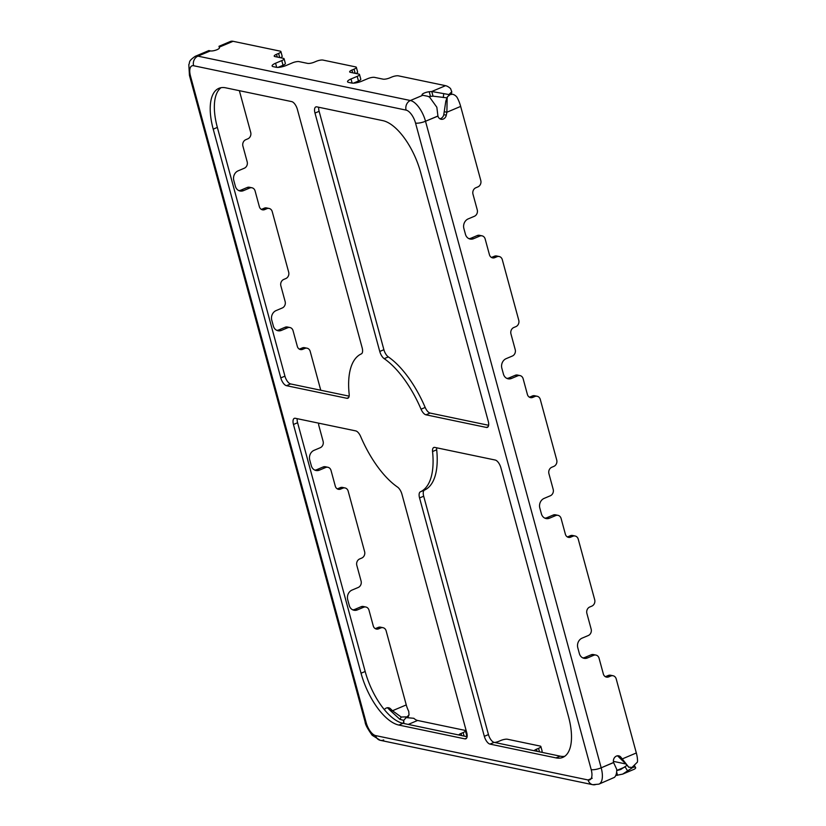 <?xml version="1.0" encoding="UTF-8"?>
<svg xmlns="http://www.w3.org/2000/svg" width="826" height="826" viewBox="0 0 826 826"><rect width="100%" height="100%" fill="white"/><g stroke="black" fill="none" stroke-linecap="round" stroke-linejoin="round"><path stroke-width="1.24" d="M432.556 451.543A75.032 33.133 -112.9 0 1 420.372 491.831A7.506 3.314 -112.9 0 0 419.556 497.944L484.325 736.327A7.506 3.314 -112.9 0 0 489.994 744.102L556.001 757.896A50.025 22.085 -112.9 0 0 562.795 757.39A50.025 22.085 -112.9 0 0 568.495 716.565L500.907 467.815A7.506 3.314 -112.9 0 0 495.239 460.041L434.827 447.424A7.506 3.314 -112.9 0 0 433.805 447.496A7.506 3.314 -112.9 0 0 432.556 451.543L436.686 449.788A7.506 3.314 -112.9 0 1 436.706 447.816M355.748 430.904L295.336 418.286A7.506 3.314 -112.9 0 0 294.314 418.359A7.506 3.314 -112.9 0 0 293.457 424.481L361.045 673.231A50.025 22.085 -112.9 0 0 398.844 725.063L464.852 738.857A7.506 3.314 -112.9 0 0 465.864 738.774A7.506 3.314 -112.9 0 0 466.721 732.652L401.952 494.268A7.506 3.314 -112.9 0 0 397.512 487.061A75.032 33.133 -112.9 0 1 360.663 436.52A7.506 3.314 -112.9 0 0 355.748 430.904M384.193 358.66A75.032 33.133 -112.9 0 1 421.043 409.19A7.506 3.314 -112.9 0 0 425.968 414.807L486.38 427.434A7.506 3.314 -112.9 0 0 487.392 427.352A7.506 3.314 -112.9 0 0 488.249 421.229L420.661 172.479A50.025 22.085 -112.9 0 0 382.861 120.648L316.864 106.864A7.506 3.314 -112.9 0 0 315.842 106.936A7.506 3.314 -112.9 0 0 314.985 113.059L379.753 351.453A7.506 3.314 -112.9 0 0 384.193 358.66L388.323 356.915A75.032 33.133 -112.9 0 1 425.183 407.445A7.506 3.314 -112.9 0 0 430.098 413.062L488.631 425.297M346.889 398.297A7.506 3.314 -112.9 0 0 347.901 398.215A7.506 3.314 -112.9 0 0 349.161 394.178A75.032 33.133 -112.9 0 1 361.334 353.879A7.506 3.314 -112.9 0 0 362.149 347.767L297.381 109.383A7.506 3.314 -112.9 0 0 291.712 101.608L225.704 87.824A50.025 22.085 -112.9 0 0 218.911 88.32A50.025 22.085 -112.9 0 0 213.222 129.155L280.799 377.905A7.506 3.314 -112.9 0 0 286.477 385.68L346.889 398.297L348.665 397.543M592.221 778.226L588.091 779.971A7.506 6.443 101.8 0 0 592.758 784.7L380.28 740.323A7.506 6.443 101.8 0 1 375.613 735.594A7.506 6.443 101.8 0 0 380.28 740.323L372.185 735.274C367.539 728.759 365.185 724.319 365.123 721.986A7.506 1.972 164.8 0 0 366.166 722.636A7.506 1.972 164.8 0 1 365.123 721.986L189.453 75.424A7.506 1.972 164.8 0 0 190.496 76.075A7.506 1.972 164.8 0 1 189.453 75.424L188.813 64.645C190.31 61.96 187.616 61.64 195.204 56.333A20.01 8.838 67.1 0 1 197.92 56.137A7.506 6.443 -78.2 0 0 193.614 65.739A7.506 6.443 -78.2 0 1 197.92 56.137L410.398 100.514A7.506 6.443 -78.2 0 0 406.093 110.116A7.506 6.443 -78.2 0 1 410.398 100.514A20.01 8.838 67.1 0 1 425.514 121.246A7.506 1.972 -15.2 0 1 415.54 123.074L591.21 769.636A12.504 5.524 67.1 0 1 588.091 779.971L375.613 735.594A12.504 5.524 67.1 0 1 366.166 722.636L190.496 76.075A12.504 5.524 67.1 0 1 193.614 65.739L406.093 110.116A12.504 5.524 67.1 0 1 415.54 123.074A7.506 1.972 -15.2 0 0 425.514 121.246L437.945 116.105A4.997 4.295 101.8 0 0 441.063 119.254A4.997 4.295 101.8 0 0 446.298 115.175L443.779 114.649L445.834 101.092L447.382 96.828L447.134 98.79L445.834 101.092M380.28 740.323A7.506 6.443 101.8 0 0 383.718 739.962M588.091 779.971A7.506 6.443 101.8 0 0 592.758 784.7A7.506 6.443 101.8 0 0 596.186 784.339M357.204 76.364L358.474 81.02A4.997 1.311 -15.2 0 0 360.786 79.182L359.516 74.526A4.997 1.311 -15.2 0 1 357.204 76.364L351.009 78.976A7.506 1.972 -15.2 0 0 347.54 81.733A7.506 1.972 -15.2 0 0 348.572 82.383L351.721 83.044A7.506 1.972 -15.2 0 0 361.695 81.206L367.9 78.594A4.997 1.311 -15.2 0 1 374.55 77.376L383.027 79.141A4.997 1.311 -15.2 0 0 389.676 77.923L391.751 77.055A4.997 1.311 -15.2 0 1 398.4 75.837L445.544 85.677L431.761 91.5L429.21 91.748A4.997 1.311 -15.2 0 0 424.275 93.039A4.997 1.311 -15.2 0 0 422.055 94.835A4.997 1.311 -15.2 0 0 422.757 95.269L410.398 100.514L422.798 95.279L427.631 96.25L429.561 97.086L436.84 107.235L437.925 116.012L425.514 121.246L601.183 767.808A7.506 1.972 -15.2 0 1 591.21 769.636A7.506 1.972 -15.2 0 0 601.183 767.808L613.594 762.574L616.723 769.326C616.815 773.208 616.031 775.893 614.399 777.39L598.912 784.142A20.01 8.838 67.1 0 0 601.183 767.808L613.563 762.481A4.997 4.295 101.8 0 1 614.554 757.556A4.997 4.295 101.8 0 1 618.726 755.842A4.997 4.295 101.8 0 1 620.646 756.895L618.137 756.368A4.997 4.295 101.8 0 0 617.414 755.8M420.372 491.831L424.512 490.086A7.506 3.314 -112.9 0 0 423.686 496.199L488.455 734.582A7.506 3.314 -112.9 0 0 494.134 742.357L560.131 756.151A50.025 22.085 -112.9 0 0 564.767 756.286M424.512 490.086A75.032 33.133 -112.9 0 0 436.686 449.788M297.215 418.679A7.506 3.314 -112.9 0 0 297.597 422.736L365.175 671.486A50.025 22.085 -112.9 0 0 402.974 723.318L467.103 736.72M318.743 107.256A7.506 3.314 -112.9 0 0 319.125 111.314L383.894 349.708A7.506 3.314 -112.9 0 0 388.323 356.915M221.079 87.69A50.025 22.085 -112.9 0 0 217.352 127.41L284.939 376.15A7.506 3.314 -112.9 0 0 290.607 383.935L349.14 396.16M605.241 676.618A4.997 4.295 101.8 0 0 606.222 676.349L608.297 675.472A4.997 4.295 101.8 0 1 610.579 675.234L613.098 675.761A4.997 4.295 101.8 0 1 616.206 678.91L636.33 752.971L622.546 758.795L620.037 758.268L618.137 756.368M613.098 675.761A4.997 4.295 101.8 0 0 610.806 675.998L608.741 676.866A4.997 4.295 101.8 0 1 606.449 677.103A4.997 4.295 101.8 0 1 603.341 673.954L599.067 658.239A4.997 4.295 101.8 0 0 595.959 655.08L593.44 654.564A4.997 4.295 101.8 0 0 591.158 654.801L584.953 657.413A7.506 6.443 101.8 0 1 582.805 657.888M595.959 655.08A4.997 4.295 101.8 0 0 593.667 655.317L587.462 657.94A7.506 6.443 101.8 0 1 584.034 658.301A7.506 6.443 101.8 0 1 579.367 653.572L577.787 647.749A7.506 6.443 101.8 0 1 582.082 638.147L588.288 635.524A4.997 4.295 101.8 0 0 591.158 629.123L586.883 613.398A4.997 4.295 101.8 0 1 589.754 606.996L591.819 606.129A4.997 4.295 101.8 0 0 594.689 599.717L578.241 539.161A4.997 4.295 101.8 0 0 575.123 536.012L572.614 535.485A4.997 4.295 101.8 0 0 570.322 535.723L568.257 536.601A4.997 4.295 101.8 0 1 567.276 536.879M575.123 536.012A4.997 4.295 101.8 0 0 572.841 536.25L570.776 537.127A4.997 4.295 101.8 0 1 568.484 537.365A4.997 4.295 101.8 0 1 565.376 534.205L561.102 518.491A4.997 4.295 101.8 0 0 557.984 515.341L555.475 514.815A4.997 4.295 101.8 0 0 553.183 515.052L546.988 517.665A7.506 6.443 101.8 0 1 544.84 518.139M557.984 515.341A4.997 4.295 101.8 0 0 555.702 515.579L549.497 518.191A7.506 6.443 101.8 0 1 546.069 518.552A7.506 6.443 101.8 0 1 541.402 513.824L539.812 508A7.506 6.443 101.8 0 1 544.117 498.398L550.322 495.776A4.997 4.295 101.8 0 0 553.193 489.374L548.918 473.649A4.997 4.295 101.8 0 1 551.789 467.248L553.854 466.38A4.997 4.295 101.8 0 0 556.724 459.979L540.276 399.412A4.997 4.295 101.8 0 0 537.158 396.263L534.649 395.737A4.997 4.295 101.8 0 0 532.357 395.974L530.292 396.852A4.997 4.295 101.8 0 1 529.301 397.13M537.158 396.263A4.997 4.295 101.8 0 0 534.866 396.501L532.801 397.378A4.997 4.295 101.8 0 1 530.519 397.616A4.997 4.295 101.8 0 1 527.401 394.467L523.137 378.742A4.997 4.295 101.8 0 0 520.019 375.593L517.51 375.066A4.997 4.295 101.8 0 0 515.217 375.303L509.012 377.926A7.506 6.443 101.8 0 1 506.875 378.391M520.019 375.593A4.997 4.295 101.8 0 0 517.726 375.83L511.531 378.442A7.506 6.443 101.8 0 1 508.093 378.804A7.506 6.443 101.8 0 1 503.426 374.075L501.847 368.251A7.506 6.443 101.8 0 1 506.152 358.649L512.357 356.027A4.997 4.295 101.8 0 0 515.217 349.625L510.953 333.91A4.997 4.295 101.8 0 1 513.824 327.499L515.889 326.631A4.997 4.295 101.8 0 0 518.759 320.23L502.301 259.674A4.997 4.295 101.8 0 0 499.193 256.514L496.674 255.998A4.997 4.295 101.8 0 0 494.392 256.236L492.317 257.103A4.997 4.295 101.8 0 1 491.336 257.382M499.193 256.514A4.997 4.295 101.8 0 0 496.901 256.762L494.836 257.629A4.997 4.295 101.8 0 1 492.544 257.867A4.997 4.295 101.8 0 1 489.436 254.718L485.161 238.993A4.997 4.295 101.8 0 0 482.054 235.844L479.534 235.317A4.997 4.295 101.8 0 0 477.252 235.555L471.047 238.177A7.506 6.443 101.8 0 1 468.9 238.652M439.845 118.768A4.997 4.295 101.8 0 0 443.779 114.649M446.298 115.175L446.876 112.233L460.66 106.409L480.784 180.481A4.997 4.295 101.8 0 1 477.924 186.882L475.848 187.76A4.997 4.295 101.8 0 0 472.978 194.162L477.252 209.876A4.997 4.295 101.8 0 1 474.382 216.288L468.187 218.9A7.506 6.443 101.8 0 0 463.882 228.513L465.461 234.326A7.506 6.443 101.8 0 0 470.128 239.055A7.506 6.443 101.8 0 0 473.556 238.704L479.761 236.081L477.252 235.555M482.054 235.844A4.997 4.295 101.8 0 0 479.761 236.081M636.33 752.971A20.01 8.838 67.1 0 1 637.538 761.056L637.404 762.13L631.921 767.499L628.72 767.127L626.5 764.618L628.885 767.354L620.646 756.895M620.037 758.268L625.943 763.978M460.66 106.409A20.01 8.838 -112.9 0 0 457.356 97.891L456.633 96.766C454.424 94.453 452.256 93.741 450.129 94.618L447.382 96.828M444.367 111.706L446.876 112.233L447.134 98.79M451.316 94.515L451.781 91.81L448.879 94.546L431.761 91.5L433.02 96.157L430.48 96.405A4.997 1.311 -15.2 0 0 428.9 96.652M358.474 81.02L353.425 83.147M356.016 73.504A4.997 1.311 -15.2 0 0 357.606 71.996L356.347 67.34A4.997 1.311 -15.2 0 0 355.655 66.906L322.966 60.081A4.997 1.311 -15.2 0 0 316.317 61.3L314.241 62.167A4.997 1.311 -15.2 0 1 307.592 63.385L299.105 61.62A4.997 1.311 -15.2 0 0 292.456 62.838L286.261 65.45A7.506 1.972 -15.2 0 1 276.287 67.288L273.138 66.627A7.506 1.972 -15.2 0 1 272.105 65.977A7.506 1.972 -15.2 0 1 275.574 63.22L276.689 67.35M283.039 65.264A4.997 1.311 -15.2 0 0 285.352 63.426L284.082 58.77A4.997 1.311 -15.2 0 1 281.769 60.608L283.039 65.264L277.99 67.391M280.582 57.748A4.997 1.311 -15.2 0 0 282.172 56.24L280.912 51.584A4.997 1.311 -15.2 0 0 280.21 51.15L233.066 41.3A20.01 8.838 -112.9 0 0 230.351 41.496L218.993 46.297M359.516 74.526A4.997 1.311 -15.2 0 0 358.825 74.092L350.338 72.316A4.997 1.311 -15.2 0 1 349.646 71.883A4.997 1.311 -15.2 0 1 351.959 70.045L354.034 69.177A4.997 1.311 -15.2 0 0 356.347 67.34M195.204 56.333L208.864 50.562L210.331 50.902L197.92 56.137L210.382 50.913A4.997 1.311 -15.2 0 0 215.875 50.128A4.997 1.311 -15.2 0 0 219.355 47.918L219.282 47.123L233.066 41.3M284.082 58.77A4.997 1.311 -15.2 0 0 283.39 58.336L274.903 56.56A4.997 1.311 -15.2 0 1 274.211 56.127A4.997 1.311 -15.2 0 1 276.524 54.289L278.599 53.422A4.997 1.311 -15.2 0 0 280.912 51.584M281.769 60.608L275.574 63.22M445.544 85.677A20.01 8.838 67.1 0 1 450.552 88.568L451.781 91.81M433.02 96.157L446.969 97.85M249.689 188.029A4.997 4.295 -78.2 0 1 251.971 187.791L249.462 187.265A4.997 4.295 -78.2 0 0 247.17 187.502L249.689 188.029L243.484 190.641A7.506 6.443 -78.2 0 1 240.046 191.002A7.506 6.443 -78.2 0 1 235.379 186.273L233.799 180.45A7.506 6.443 -78.2 0 1 238.105 170.848L244.31 168.225A4.997 4.295 -78.2 0 0 247.18 161.824L242.906 146.099A4.997 4.295 -78.2 0 1 245.776 139.697L247.841 138.83A4.997 4.295 -78.2 0 0 250.712 132.418L239.364 90.674M251.971 187.791A4.997 4.295 -78.2 0 1 255.089 190.94L259.354 206.655A4.997 4.295 -78.2 0 0 262.472 209.814A4.997 4.295 -78.2 0 0 264.754 209.577L266.829 208.699A4.997 4.295 -78.2 0 1 269.111 208.462A4.997 4.295 -78.2 0 1 272.229 211.611L288.677 272.167A4.997 4.295 -78.2 0 1 285.806 278.569L283.741 279.446A4.997 4.295 -78.2 0 0 280.871 285.848L285.146 301.573A4.997 4.295 -78.2 0 1 282.275 307.974L276.07 310.597A7.506 6.443 -78.2 0 0 271.764 320.199L273.354 326.022A7.506 6.443 -78.2 0 0 278.021 330.751A7.506 6.443 -78.2 0 0 281.449 330.39L287.655 327.767A4.997 4.295 -78.2 0 1 289.947 327.53A4.997 4.295 -78.2 0 1 293.054 330.689L297.329 346.404A4.997 4.295 -78.2 0 0 300.437 349.553A4.997 4.295 -78.2 0 0 302.729 349.315L304.794 348.448A4.997 4.295 -78.2 0 1 307.086 348.211A4.997 4.295 -78.2 0 1 310.194 351.36L320.756 390.223M325.62 467.516A4.997 4.295 -78.2 0 1 327.912 467.279L325.392 466.752A4.997 4.295 -78.2 0 0 323.111 466.989L325.62 467.516L319.425 470.139A7.506 6.443 -78.2 0 1 315.986 470.49A7.506 6.443 -78.2 0 1 311.319 465.771L309.74 459.948A7.506 6.443 -78.2 0 1 314.045 450.335L320.24 447.723A4.997 4.295 -78.2 0 0 323.111 441.321L318.846 425.596A4.997 4.295 -78.2 0 1 318.733 423.17M327.912 467.279A4.997 4.295 -78.2 0 1 331.019 470.428L335.294 486.153A4.997 4.295 -78.2 0 0 338.402 489.302A4.997 4.295 -78.2 0 0 340.694 489.064L342.759 488.197A4.997 4.295 -78.2 0 1 345.051 487.959A4.997 4.295 -78.2 0 1 348.159 491.109L364.617 551.665A4.997 4.295 -78.2 0 1 361.747 558.066L359.682 558.944A4.997 4.295 -78.2 0 0 356.811 565.345L361.086 581.06A4.997 4.295 -78.2 0 1 358.216 587.472L352.01 590.084A7.506 6.443 -78.2 0 0 347.705 599.686L349.284 605.51A7.506 6.443 -78.2 0 0 353.951 610.238A7.506 6.443 -78.2 0 0 357.39 609.887L363.595 607.265A4.997 4.295 -78.2 0 1 365.877 607.027A4.997 4.295 -78.2 0 1 368.995 610.177L373.259 625.902A4.997 4.295 -78.2 0 0 376.377 629.051A4.997 4.295 -78.2 0 0 378.659 628.813L380.734 627.936A4.997 4.295 -78.2 0 1 383.016 627.698A4.997 4.295 -78.2 0 1 386.134 630.857L406.258 704.919A15.002 6.629 -112.9 0 0 408.736 711.31L409.025 714.831L406.681 717.371M387.342 707.748A4.997 4.295 -78.2 0 1 388.055 708.316L389.955 710.215L392.474 710.742L390.574 708.842A4.997 4.295 -78.2 0 0 388.643 707.779A4.997 4.295 -78.2 0 0 384.358 709.658M337.194 488.816A4.997 4.295 -78.2 0 0 338.185 488.538L340.25 487.67A4.997 4.295 -78.2 0 1 342.532 487.433L345.051 487.959M323.111 466.989L316.905 469.612A7.506 6.443 -78.2 0 1 314.758 470.087M299.229 349.068A4.997 4.295 -78.2 0 0 300.21 348.799L302.275 347.922A4.997 4.295 -78.2 0 1 304.567 347.684L307.086 348.211M276.793 330.338A7.506 6.443 -78.2 0 0 278.94 329.863L285.135 327.251A4.997 4.295 -78.2 0 1 287.427 327.013L289.947 327.53M261.264 209.319A4.997 4.295 -78.2 0 0 262.245 209.05L264.31 208.173A4.997 4.295 -78.2 0 1 266.602 207.935L269.111 208.462M247.17 187.502L240.965 190.114A7.506 6.443 -78.2 0 1 238.828 190.589M375.169 628.565A4.997 4.295 -78.2 0 0 376.15 628.287L378.215 627.419A4.997 4.295 -78.2 0 1 380.507 627.182L383.016 627.698M352.733 609.825A7.506 6.443 -78.2 0 0 354.87 609.361L361.076 606.738A4.997 4.295 -78.2 0 1 363.368 606.501L365.877 607.027M403.79 720.417L399.918 719.343L401.219 717.04L406.846 716.854M389.955 710.215L399.918 719.343M406.258 704.919L392.474 710.742L401.219 717.04M458.791 734.975A4.997 1.311 164.8 0 1 461.053 733.457L463.118 732.59A4.997 1.311 164.8 0 0 465.43 730.752A4.997 1.311 164.8 0 0 464.739 730.318L417.595 720.468A15.002 6.629 67.1 0 1 413.836 718.3L406.175 717.587L403.821 720.21L403.305 723.39M534.226 750.731A4.997 1.311 164.8 0 1 536.487 749.213L538.552 748.346A4.997 1.311 164.8 0 0 540.865 746.508A4.997 1.311 164.8 0 0 540.173 746.074L507.484 739.249A4.997 1.311 164.8 0 0 500.835 740.468L498.77 741.335A4.997 1.311 164.8 0 1 494.722 742.481M625.922 763.988L613.388 761.365M540.865 746.508L542.135 751.164A4.997 1.311 164.8 0 1 541.329 752.218M465.43 730.752L466.7 735.408A4.997 1.311 164.8 0 1 465.895 736.462M622.701 774.107L634.058 769.305A20.01 8.838 -112.9 0 0 635.287 768.49L635.617 768.066C635.803 766.962 634.843 766.776 632.737 767.478L622.701 774.107L615.752 775.5M403.852 723.504L403.8 720.571L403.439 723.421M635.617 768.066L634.76 765.991M627.089 765.279L620.749 769.491L616.733 770.606M617.549 775.325L616.64 771.969M473.556 238.704L471.047 238.177M494.836 257.629L492.317 257.103M496.901 256.762L494.392 256.236M610.806 675.998L608.297 675.472M608.741 676.866L606.222 676.349M593.667 655.317L591.158 654.801M587.462 657.94L584.953 657.413M572.841 536.25L570.322 535.723M570.776 537.127L568.257 536.601M555.702 515.579L553.183 515.052M549.497 518.191L546.988 517.665M534.866 396.501L532.357 395.974M532.801 397.378L530.292 396.852M517.726 375.83L515.217 375.303M511.531 378.442L509.012 377.926M351.009 78.976L352.124 83.106M351.959 70.045L352.712 72.812M354.034 69.177L355.159 73.328M443.696 94.081L443.263 97.551M448.879 94.546L448.663 95.289M449.798 94.154L449.602 94.835M429.21 91.748L430.48 96.405M278.599 53.422L279.725 57.572M276.524 54.289L277.278 57.056M354.87 609.361L357.39 609.887M361.076 606.738L363.595 607.265M240.965 190.114L243.484 190.641M262.245 209.05L264.754 209.577M264.31 208.173L266.829 208.699M278.94 329.863L281.449 330.39M285.135 327.251L287.655 327.767M300.21 348.799L302.729 349.315M302.275 347.922L304.794 348.448M316.905 469.612L319.425 470.139M338.185 488.538L340.694 489.064M340.25 487.67L342.759 488.197M378.215 627.419L380.734 627.936M376.15 628.287L378.659 628.813M405.752 717.784L405.927 717.236M388.055 708.316L390.574 708.842M417.595 720.468L408.24 724.423M616.733 770.482L624.714 767.117M537.065 751.33L536.487 749.213M539.502 751.836L538.552 748.346M464.067 736.08L463.118 732.59M461.631 735.574L461.053 733.457M627.584 770.885L625.086 766.796M556.001 757.896L560.131 756.151M489.994 744.102L494.134 742.357M484.325 736.327L488.455 734.582M419.556 497.944L423.686 496.199M464.852 738.857L466.638 738.103M398.844 725.063L402.974 723.318M361.045 673.231L365.175 671.486M293.457 424.481L297.597 422.736M425.968 414.807L430.098 413.062M486.38 427.434L488.156 426.681M421.043 409.19L425.183 407.445M379.753 351.453L383.894 349.708M314.985 113.059L319.125 111.314M286.477 385.68L290.607 383.935M280.799 377.905L284.939 376.15M213.222 129.155L217.352 127.41M592.758 784.7L598.912 784.142M625.365 763.4L626.5 764.618M219.035 46.401L219.479 47.825M409.025 714.831L408.168 716.865"/></g></svg>
